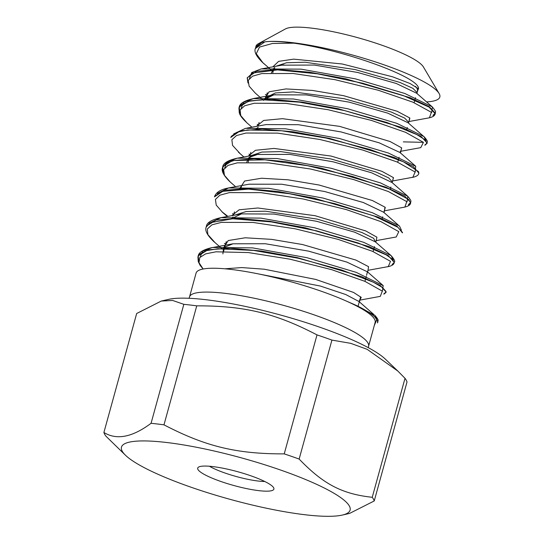 <?xml version="1.0" encoding="UTF-8"?>
<svg xmlns="http://www.w3.org/2000/svg" width="543" height="543" viewBox="0 0 543 543"><rect width="100%" height="100%" fill="white"/><g stroke="black" fill="none" stroke-linecap="round" stroke-linejoin="round"><path stroke-width="0.81" d="M189.514 296.933L196.077 273.102A92.867 16.833 15.4 0 1 320.499 290.967A92.867 16.833 15.4 0 1 375.138 322.42L368.575 346.258A92.867 16.833 -164.6 0 0 313.929 314.804A92.867 16.833 -164.6 0 0 189.514 296.933L189.045 298.283M417.404 90.837A72.11 13.073 -164.6 0 0 415.449 86.391A72.11 13.073 -164.6 0 1 417.404 90.837M265.249 64.78L263.199 63.076C256.601 56.825 253.975 51.999 255.319 48.598L264.767 41.899A95.378 17.288 15.4 0 1 383.711 64.712A95.378 17.288 15.4 0 1 439.097 93.511A95.378 17.288 15.4 0 1 426.547 101.901M255.814 47.051A95.378 17.288 15.4 0 1 258.346 43.725A95.378 17.288 15.4 0 1 264.74 41.906A95.378 17.288 -164.6 0 0 261.692 42.49L255.502 47.927M397.849 371.066L405.01 378.315L372.24 497.293C342.104 494.008 323.275 484.166 299.145 459.066L331.922 340.088L350.724 343.339L367.19 349.339L397.849 371.066L385.279 359.066A118.578 21.496 -164.6 0 0 319.671 327.164A118.578 21.496 -164.6 0 0 168.601 299.376L161.305 301.046L172.688 300.462L183.833 304.324A140.318 25.433 15.4 0 1 196.749 305.852C244.398 305.729 275.369 313.209 317.003 334.895L284.233 453.88C236.585 454.002 205.614 446.522 163.979 424.836L196.749 305.852M163.979 424.836A140.318 25.433 -164.6 0 0 151.063 423.302C132.336 437.271 116.616 440.332 103.903 432.486A140.318 25.433 -164.6 0 0 105.899 436.144L125.63 455.394A118.578 21.496 15.4 0 1 160.056 441.798A118.578 21.496 15.4 0 1 280.337 469.946A118.578 21.496 15.4 0 1 342.307 515.076A118.578 21.496 15.4 0 1 185.02 485.082A118.578 21.496 15.4 0 1 125.63 455.394M342.307 515.076L349.604 513.406L374.236 500.951L407.012 381.967A140.318 25.433 15.4 0 0 405.01 378.315M374.236 500.951A140.318 25.433 -164.6 0 0 372.24 497.293M299.145 459.066A140.318 25.433 -164.6 0 0 284.233 453.88M183.833 304.324L151.063 423.302M317.003 334.895A140.318 25.433 15.4 0 1 331.922 340.088M103.903 432.486L136.673 313.501L161.305 301.046M220.94 481.505A39.524 7.168 15.4 0 1 198.107 467.448A39.524 7.168 15.4 0 1 237.691 471.711A39.524 7.168 15.4 0 1 273.882 488.32A39.524 7.168 15.4 0 1 220.94 481.505M209.415 466.247A34.582 6.272 -164.6 0 0 225.033 473.034A34.582 6.272 -164.6 0 0 264.787 481.498M258.346 43.725L285.455 28.928A72.789 13.195 15.4 0 1 381.125 44.947A72.789 13.195 15.4 0 1 423.397 66.925L439.097 93.511M374.29 325.515L376.828 319.576L377.792 322.203L377.399 322.909M264.774 41.899C271.337 40.739 286.236 41.96 293.627 43.175L272.423 43.481L259.513 47.078L256.269 53.743L263.029 62.934M429.438 117.75L431.366 112.306L412.938 102.193L378.227 90.233L335.017 79.685L293.05 73.488L261.774 73.576L252.461 76.196L248.192 80.459L249.128 86.167L255.264 93.077M420.791 147.601L423.438 142.354L405.614 132.336L371.269 120.37L328.128 109.727L285.93 103.36L254.205 103.258L244.635 105.79L240.074 109.978L240.759 115.625L246.637 122.487M411.207 177.561L412.823 177.337C416.529 176.455 418.51 175.145 418.782 173.421L418.47 171.574L403.469 161.828L370.122 149.508L326.18 138.078L281.898 130.802L247.628 129.96L236.897 132.254L231.332 136.3L230.802 137.562M412.836 177.337L415.117 172.009L397.082 161.97L362.697 150.038L319.657 139.442L277.609 133.123L245.999 133.035L236.463 135.56L231.875 139.714L232.533 145.348L240.325 153.852M404.888 207.066L406.761 201.629L388.333 191.516L353.758 179.604L310.555 169.016L268.792 162.88L237.318 162.839L227.958 165.425L223.628 169.674L224.469 175.355L230.402 182.197C223.804 175.918 221.184 171.072 222.542 167.658L226.119 163.219L233.965 160.497L264.957 159.832L307.705 165.737L352.74 176.55L389.195 188.957L408.77 199.566L410.603 203.102L408.485 204.847M230.578 182.353L231.976 183.52M396.254 236.918L398.793 231.644L380.847 221.598L346.386 209.618L303.177 198.982L261 192.656L229.377 192.616L219.895 195.188L215.435 199.403L216.223 205.091L222.223 211.98L227.911 216.379M386.779 266.871L388.13 266.681M213.942 241.689C207.365 235.452 204.759 230.632 206.123 227.232L209.815 222.752L232.737 218.775L271.378 221.917L316.739 230.89L358.224 242.999L386.148 254.837L392.535 259.289L394.177 262.771C393.919 264.475 391.944 265.771 388.245 266.661L390.498 261.326L372.464 251.294L338.099 239.368L295.093 228.779L253.072 222.46L221.456 222.358L211.885 224.863L207.297 229.017L207.894 234.63L215.042 242.626M379.265 296.559L380.276 296.397L382.326 291.129L364.937 281.355L331.759 269.695L289.901 259.167L248.334 252.563L215.999 251.803L205.587 253.88L199.804 257.538L198.996 262.663L203.143 269.009M198.772 261.658L197.924 256.995L199.274 254.375L206.021 250.703L217.811 248.803L253.635 250.418L298.399 258.285L341.656 269.98L373.306 282.184L382.299 287.383L385.992 291.455L386.005 292.433L383.887 294.163M394.177 262.771L392.087 264.393M232.893 217.58L232.533 217.356M214.512 196.709L221.415 191.469L248.45 189.1L289.46 193.715L334.888 203.652L374.107 216.012L397.985 227.313L402.404 232.879L402.519 232.479L396.831 226.071L378.057 217.091L313.861 198.093L277.948 191.489L246.563 188.638L224.368 190.254L214.478 196.871M223.39 172.321L222.542 167.658M249.298 158.027L248.789 157.708M257.497 128.25L257.131 128.026M239.782 112.788L238.934 108.118L241.336 104.514L249.271 101.236L262.126 99.749L299.437 102.152L344.574 110.589L386.989 122.521L416.793 134.562L424.619 139.531L427.07 143.304L424.897 145.286M247.981 83.011L247.214 78.009L252.414 73.061L277.459 69.904L317.37 73.8L362.826 83.276L403.225 95.541L429.133 107.127L435.214 113.779L433.09 115.516M375.437 317.703C372.322 313.759 360.919 307.419 354.579 304.677L374.853 315.313C380.025 321.341 377.378 320.329 377.935 321.694L375.437 317.703M433.11 115.136L435.357 113.27L429.33 106.774L410.203 97.726L345.518 78.735L309.578 72.219L278.369 69.511L256.554 71.309L247.33 77.608L247.92 82.237M424.918 144.913L427.158 143.026L421.151 136.564L402.207 127.585L338.038 108.668L302.261 102.118L271.038 99.308L248.952 100.93L239.225 107.019L239.721 112.007M418.857 173.088L413.162 166.477L394.218 157.443L329.506 138.37L293.464 131.813L262.126 129.071L240.182 130.843L230.863 137.352M408.512 204.473L410.732 202.6L404.773 196.132L385.774 187.125L321.334 168.16L285.408 161.604L254.097 158.814L232.356 160.606L222.718 166.749L223.343 171.826M394.259 262.439L388.36 255.678L369.416 246.698L305.254 227.775L269.471 221.225L238.234 218.415L216.148 220.037L206.428 226.126L206.259 226.723M383.908 293.79L386.114 292.025L380.419 285.625L361.665 276.652L297.462 257.647L261.556 251.042L230.178 248.192L207.969 249.8L198.209 255.909L198.711 260.884M377.507 322.522L377.935 321.694M256.513 46.162L261.692 42.49M431.631 112.571L432.432 107.039M435.357 113.27C434.651 111.756 437.706 113.392 432.242 106.869L404.929 93.518L355.427 78.857L301.148 69.158L261.224 68.913L251.721 72.545L249.42 78.402M265.384 94.496L266.586 95.263M403.347 141.872L423.431 142.347M426.017 140.902L424.069 136.673C429.201 142.517 426.608 141.621 427.158 143.026M424.002 136.612L396.757 123.309L347.506 108.702L293.424 98.982L253.411 98.616C244.513 100.625 239.789 103.428 239.225 107.019M253.343 98.629L243.597 102.26L241.221 108.166M257.253 124.313L258.387 125.033M415.239 172.131L415.687 166.287L388.381 153.017L339.348 138.485L285.523 128.793L245.504 128.338L233.68 133.897M249.027 154.076L250.18 154.809M407.04 201.901L407.82 196.356M410.732 202.6C410.114 201.175 412.945 202.437 407.63 196.186L380.494 182.91L331.305 168.303L277.154 158.536L237.243 158.189L227.157 161.923L224.727 167.814M401.42 230.232L399.465 226.003L372.328 212.7L323.017 198.059L268.819 188.312L228.746 187.959C221.076 189.269 216.365 192.073 214.628 196.369M228.528 188L217.288 193.444M232.614 213.623L233.782 214.363M393.213 260.009L391.245 255.76C394.286 259.371 395.318 261.495 394.347 262.14M391.041 255.59L363.722 242.327L314.73 227.809L260.952 218.123L220.96 217.662L209.082 223.214M224.422 243.4L225.576 244.14M382.428 291.231L383.168 285.638L356.174 272.348L306.883 257.674L252.583 247.879L212.394 247.499C203.51 249.508 198.779 252.319 198.209 255.909M212.238 247.527L202.573 251.158L200.211 257.049M376.808 319.549L374.935 315.381M432.452 107.059L416.603 93.192L396.22 83.459L357.661 72.47L314.404 65.065L281.96 65.16L261.264 68.941M274.296 67.719L271.412 72.748M423.852 136.564L408.112 122.793L387.77 113.148L349.169 102.159L306.374 94.91L273.794 94.842L264.013 99.695M415.728 166.267L399.953 152.502L379.252 142.85L341.16 131.963L298.46 124.707L266.131 124.585L246.868 128.114M258.196 127.266L255.78 129.472M407.868 196.362L392.032 182.516L371.555 172.776L333.117 161.807L289.874 154.402L257.484 154.477L249.23 157.382L246.76 162.085M398.182 224.965L383.575 212.177L363.274 202.505L324.565 191.496L281.641 184.213L249.061 184.206L228.481 187.946M241.547 186.819L239.361 189.025M391.001 255.529L375.288 241.805L354.674 232.18L316.528 221.279L273.91 214.051L241.506 213.888L231.223 218.802M366.6 275.267L367.407 271.805L346.834 262.079L308.526 251.131L265.364 243.746L233.028 243.787L223.648 247.554L222.888 253.914M373.699 314.383L359.038 301.548L345.742 294.523L320.418 286.066L255.977 273.428M354.647 304.677L346.841 301.297M416.834 92.907L417.058 92.507L412.904 88.36L399.879 82.421L355.102 69.552L305.085 62.228L286.589 62.744L275.763 66.294M274.405 67.712L273.672 69.538M408.723 122.345L404.705 118.123L391.177 111.994L344.181 98.704L293.342 91.923L275.389 92.941L266.437 97.36M400.51 152.169L401.189 151.117L400.374 151.334M257.287 128.786L257.158 129.451M392.304 181.959L388.707 177.914L375.987 172.016L330.992 158.963L280.656 151.599L261.902 152.06L251.042 155.658M249.821 157.036L249.671 157.538C251.674 157.002 246.325 156.995 259.038 154.164M375.457 241.954L373.611 238.296L361.869 232.479L317.282 219.121L265.629 211.213L246.169 211.526L234.847 215.109M418.483 88.781L410.026 83.507L392.63 76.814L342.205 63.986L293.661 59.139L278.634 61.373L272.871 66.823M272.973 68.717L273.482 70.23M408.96 121.489L409.619 117.885L397.109 111.247L343.59 95.683L312.401 90.437L285.998 88.923L269.124 91.781L264.706 98.765M400.761 151.259L401.603 147.832L390.084 141.519L339.551 126.349L282.462 118.673L263.667 120.437L256.52 126.349M256.683 128.413L257.029 129.451M392.562 181.036L393.39 177.595L381.831 171.276L331.155 156.085L273.984 148.429L255.448 150.289L248.178 156.187M248.294 158.135L248.653 159.248M384.369 210.759L385.014 207.175L372.335 200.51L319.012 185.007L287.987 179.801L261.583 178.24L244.621 181.009L240.162 187.966M376.136 240.644L376.944 237.203L365.704 230.924L315.103 215.714L257.837 207.989L239.137 209.795L231.8 215.673M231.983 217.865L232.302 218.781M367.978 270.285L368.582 266.688L355.889 260.07L302.614 244.554L271.602 239.361L245.239 237.786L228.243 240.535L223.736 247.472M359.751 300.143L361.244 297.421L353.595 292.446L315.626 279.407L264.278 269.213L241.744 267.577L224.924 268.799M293.587 43.135C342.708 49.739 420.343 77.33 418.504 88.787L417.078 92.005M376.828 319.576A95.378 17.288 -164.6 0 0 375.43 317.696M273.923 68.615L272.796 72.708L273.923 68.615M267.271 92.778L265.371 99.674L267.271 92.778M259.092 122.46L258.101 126.057L259.092 122.46M257.674 127.612L257.172 129.451L257.674 127.612M250.866 152.332L249.889 155.875L250.866 152.332M249.529 157.185L248.192 162.052L249.529 157.185M241.058 187.939L240.766 189.005L241.058 187.939M234.474 211.851L233.504 215.354L234.474 211.851M233.069 216.942L232.567 218.775L233.069 216.942M226.268 241.621L224.911 246.57L226.268 241.621M224.646 247.52L223.587 251.361L224.646 247.52M417.072 92.045L416.725 93.301L417.072 92.045M415.51 97.713L414.133 102.702L415.51 97.713M409.884 118.13L408.506 123.139L409.884 118.13M407.311 127.483L406.659 129.852L407.311 127.483M401.684 147.906L400.327 152.827L401.684 147.906M399.105 157.26L397.734 162.248L399.105 157.26M393.485 177.683L392.127 182.597L393.485 177.683M390.906 187.036L390.254 189.398L390.906 187.036M385.292 207.419L383.901 212.462L385.292 207.419M382.7 216.813L382.055 219.175L382.7 216.813M375.966 241.275L375.715 242.185L375.966 241.275M374.5 246.59L373.129 251.579L374.5 246.59M367.774 271.011L367.53 271.907L367.774 271.011M366.301 276.367L364.923 281.355L366.301 276.367M360.667 296.804L358.095 306.143L360.667 296.804M368.283 347.656L368.575 346.258M429.269 117.777C432.696 117.071 434.671 115.774 435.181 113.894M238.934 108.118L239.287 112.829C239.992 115.483 242.47 118.727 246.732 122.575M404.664 207.107C408.336 206.225 410.304 204.928 410.576 203.204M197.924 256.995L198.256 261.631L200.136 265.378L203.13 269.009M237.243 158.189C228.162 160.233 223.322 163.09 222.718 166.749M220.601 217.723C211.709 219.725 206.985 222.521 206.428 226.126M273.794 94.842L253.235 98.575M257.484 154.477L236.85 158.257M241.506 213.888L221.069 217.628M367.407 271.805L383.222 285.618M233.028 243.787L212.476 247.554M273.774 69.07L274.867 67.705M281.362 65.269L283.874 64.827M266.722 97.482L270.068 95.778L275.369 94.584M400.605 153.201L400.544 152.074M383.351 211.94L384.186 212.754L384.118 211.627M367.808 272.396L367.74 271.256M358.753 301.216L359.575 302.017L359.514 300.903M416.393 92.982L417.146 93.708L417.058 92.507M384.193 211.56L384.838 210.603M375.885 241.465L376.537 240.515M367.686 271.072L368.29 270.156M359.547 300.965L360.213 299.994L359.385 300.218M416.909 92.507L417.54 91.57M263.246 63.029L273.095 71.642M429.459 117.79L408.777 121.564M255.373 93.172L263.66 100.414M420.744 147.642L400.177 151.382M246.57 122.521L251.932 127.191M412.632 177.303L393.125 180.88M238.458 152.223L243.895 156.968M404.895 207.08L384.159 210.874M230.727 182.428L235.567 186.663M396.302 236.965L376.448 240.576M222.114 211.98L227.286 216.494M387.98 266.647L368.14 270.285M213.698 241.452L222.494 249.128M380.27 296.376L359.493 300.191M255.522 47.832L255.414 48.232M247.323 77.601L247.208 78.009M239.117 107.378L239.008 107.785M222.718 166.932L222.603 167.339M206.313 226.485L206.204 226.893M198.114 256.262L197.998 256.663M435.323 113.372L435.214 113.779M427.124 143.148L427.008 143.556M418.925 172.925L418.809 173.326M410.718 202.702L410.61 203.102M386.114 292.025L386.005 292.433M377.914 321.802L377.799 322.209"/></g></svg>
